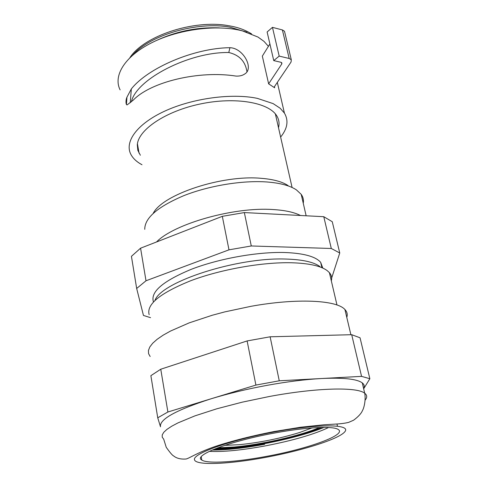 <?xml version="1.0" encoding="UTF-8"?>
<svg xmlns="http://www.w3.org/2000/svg" width="488" height="488" viewBox="0 0 488 488"><rect width="100%" height="100%" fill="white"/><g stroke="black" fill="none" stroke-linecap="round" stroke-linejoin="round"><path stroke-width="0.73" d="M331.321 280.838C332.151 277.849 331.511 275.122 329.406 272.646L327.204 270.626C320.793 265.887 308.806 263.264 291.251 262.751C262.032 262.08 220.851 269.388 190.924 280.655C160.131 293.068 146.211 304.414 149.163 314.693M319.89 266.533C313.796 262.068 302.597 259.579 286.273 259.067C237.436 256.987 161.302 281.753 155.007 300.358M322.794 268.083L320.659 262.324C315.62 256.511 303.676 253.241 284.839 252.516C257.457 251.71 219.057 258.567 191.339 269.291C162.815 281.131 150.188 292.007 153.458 301.919M156.508 241.981C174.076 223.791 234.081 206.747 272.975 209.541C284.907 210.249 294.087 212.231 300.51 215.495M303.261 203.27C303.841 200.074 303.152 197.097 301.206 194.346L296.393 189.862C290.006 185.641 280.197 183.012 266.954 181.975C242.487 180.182 209.035 185.654 183.787 195.67C157.679 206.772 144.668 217.996 144.753 229.336M288.042 185.556C282.174 181.689 273.256 179.279 261.293 178.321C222.18 174.606 162.498 194.486 153.22 213.329M140.575 248.191L131.431 256.334L136.671 288.475L146.01 280.771L228.988 249.832L251.283 245.97L331.297 248.484L323.776 216.702L244.348 212.573L222.314 216.33L140.575 248.191L146.01 280.771M331.297 248.484L339.752 252.998L332.267 221.723L323.776 216.702M339.752 252.998L331.663 278.038M244.348 212.573L251.283 245.97M150.548 317.664L143.46 315.449L136.671 288.475M222.314 216.33L228.988 249.832M321.836 427.427C301.45 436.095 261.428 445.16 232.611 447.777L215.58 448.661M324.008 427.409C302.438 436.443 260.964 445.8 230.964 448.539L213.567 449.478M160.759 369.221L167.896 412L157.74 417.807L150.877 375.675L160.759 369.221L247.117 340.935L270.126 336.793L351.702 334.701L361.559 376.37L321.519 378.523C343.418 377.505 357.002 378.962 362.273 382.897C364.371 384.556 364.835 386.514 363.658 388.771M363.664 388.802L369.849 378.725L361.559 376.37M351.702 334.701L360.046 337.781L369.849 378.725M167.896 412L210.987 398.818C228.286 393.554 246.995 389.058 267.119 385.331C287.212 381.689 305.348 379.414 321.519 378.523L279.258 380.799L255.907 385.075L210.987 398.818C175.936 410.085 159.112 419.412 160.509 426.799L157.74 417.807M346.779 317.353C347.761 314.461 347.145 311.856 344.931 309.538C336.818 300.083 297.015 297.985 251.082 306.293L224.828 311.881L212.219 315.26L189.228 322.855L170.483 331.065L163.084 335.213L157.142 339.294L152.701 343.235L149.804 346.974L148.437 350.469L148.572 353.666L150.164 356.521M273.64 433.191C305.555 427.165 333.164 425.786 338.196 429.458C347.249 434.704 308.331 448.698 267.162 456.25C236.454 462.105 207.394 464.039 201.788 460.038C192.742 455.536 228.982 441.359 273.64 433.191M270.126 336.793L279.258 380.799M247.117 340.935L255.907 385.075M280.63 137.067C287.511 128.564 288.774 120.573 284.419 113.1L280.142 108.22L273.134 103.615L257.347 98.369C231.672 92.958 192.351 98.308 164.529 111.227C136.622 124.129 124.001 142.203 131.095 154.794C133.273 158.685 136.902 161.998 141.996 164.743M278.502 127.71C279.6 123.482 279.02 119.517 276.757 115.827C268.845 102.492 235.429 96.593 200.635 103.901C165.81 111.081 138.372 129.613 137.305 144.771L137.842 150.365L140.361 155.239M268.418 46.336L263.984 41.358L257.993 37.057L242.377 30.872C217.075 24.266 178.767 29.152 151.859 42.669C124.867 56.163 112.893 75.774 120.121 89.883M274.512 86.559L274.628 87.773L268.632 83.844L281.771 63.977L281.869 62.879L280.795 62.244L273.75 60.603L279.185 56.102L289.183 58.481L291.287 59.737L291.08 61.976L274.512 86.559M268.632 83.844L262.331 56.114L269.901 43.957M284.76 32.367L284.498 31.262L282.393 29.939L272.457 27.358L267.125 31.982L273.75 60.603M272.457 27.358L279.185 56.102M131.321 88.944C148.181 67.637 194.578 47.995 229.921 47.702C243.225 47.964 254.156 68.332 244.903 73.871C242.621 75.518 239.663 76.256 236.033 76.085C198.927 70.223 150.701 81.838 133.261 100.132L127.789 104.389C125.861 106.616 125.392 100.571 126.935 97.21L131.321 88.944L130.272 102.773M131.388 101.858C136.085 79.361 189.185 51.795 228.793 52.515C239.297 54.985 245.354 61.384 246.952 71.706M228.793 52.515L229.921 47.702M319.555 427.488C300.334 435.772 261.855 444.519 234.27 447.014L217.709 447.838M224.767 445.361L239.297 444.696C259.915 442.579 280.002 438.523 299.547 432.527L312.082 427.909M156.581 40.437C176.522 31.22 197.469 27.035 219.423 27.883M246.94 32.196L229.744 27.139C197.5 21.149 150.09 35.008 132.84 54.992M212.256 450.034C226.231 450.095 243.695 448.185 264.655 444.306M328.607 427.519C313.9 434.454 292.739 440.591 265.118 445.928C241.572 450.259 222.992 452.071 209.358 451.345M266.912 457.146C304.085 450.168 340.221 438.614 345.089 431.41C350.634 424.09 317.944 423.767 273.975 432.014C230.013 440.176 192.583 453.681 194.474 459.69C195.664 465.839 229.726 464.204 266.912 457.146M365.256 399.989C367.336 397.33 367.153 395.079 364.713 393.23C357.161 386.813 316.761 387.649 269.382 396.488L242.261 402.155L216.806 408.791L194.883 415.886L177.955 422.907L171.678 426.238L166.951 429.367L163.803 432.264L162.236 434.881L162.223 437.193L163.7 439.17L166.243 447.313C169.983 452.571 172.429 455.432 173.582 455.896C176.546 458.354 180.713 459.391 186.093 459.001C189.588 458.201 195.792 453.315 214.83 446.587C231.629 441.024 251.381 436.004 274.067 431.538L300.669 427.232L323.77 424.804L335.555 424.078C340.734 423.816 345.101 423.248 348.652 422.376L353.611 420.199C358.375 416.654 361.352 413.397 362.529 410.426C363.963 408.194 366.018 399.806 364.713 393.23L362.273 382.897M274.396 86.76L274.628 87.773M281.417 62.476L281.771 63.977M282.393 29.939L289.183 58.481M329.406 272.646L336.97 304.988M320.659 262.324L321.897 267.656M301.206 194.346L306.141 215.787M275.366 113.911L292.092 187.49M228.89 25.748C235.314 26.889 242.725 28.524 251.576 33.892M228.421 25.669C193.901 19.306 143.893 35.892 129.906 57.663M350.884 334.719L344.931 309.538M337.452 426.134L336.976 423.999M201.788 460.038L201.227 456.86M274.311 87.071L274.415 87.535M284.498 31.262L291.287 59.737M277.324 82.381L284.419 113.1M137.433 143.771L139.068 153.25M126.935 97.21L126.429 104.523"/></g></svg>
